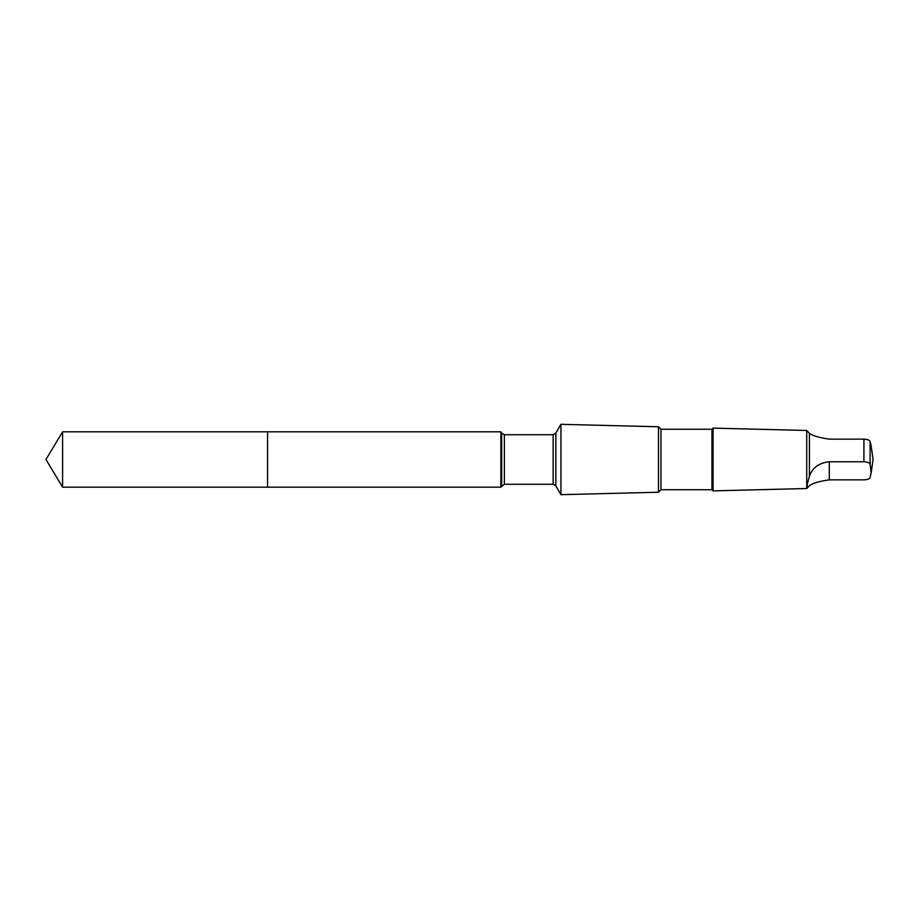 <?xml version="1.0" encoding="UTF-8"?>
<svg xmlns="http://www.w3.org/2000/svg" width="919" height="919" viewBox="0 0 919 919"><rect width="100%" height="100%" fill="white"/><g stroke="black" fill="none" stroke-linecap="round" stroke-linejoin="round"><path stroke-width="1.38" d="M267.555 460.568L267.555 431.804L62.595 431.804L62.595 487.196L267.555 487.196L267.555 431.804L500.878 431.804L500.878 487.196L267.555 487.196L267.555 460.568M809.421 433.263L809.421 476.203L806.905 485.519L808.306 486.944L806.721 488.529L806.721 430.471L809.421 433.263C812.453 435.755 819.07 437.708 829.283 439.133L863.917 439.133C867.547 439.316 869.604 440.132 870.109 441.579L871.201 446.347M808.306 486.944L809.421 485.737C812.453 483.245 819.07 481.292 829.283 479.867L863.917 479.867C867.547 479.684 869.604 478.868 870.109 477.421L871.178 472.837L870.109 464.233C869.615 462.785 867.559 461.97 863.917 461.775L829.283 461.775C819.082 462.843 812.465 467.656 809.421 476.203M555.834 485.829L555.834 433.171L560.935 424.325L560.935 494.675L555.834 485.829L553.135 484.279L504.37 484.279L500.878 487.196M660.968 429.265L660.968 489.735L711.961 489.735L711.961 429.265L660.968 429.265L658.475 426.761L658.475 492.239L560.935 494.675M711.961 429.265L713.087 428.128L713.087 490.872L711.961 489.735M267.555 487.196L62.595 487.196L45.95 459.5L62.595 487.196M863.917 439.133L863.917 461.775M870.109 441.579L870.109 464.233M555.834 433.171L553.135 434.721L504.37 434.721L501.659 433.171L501.659 485.829M504.37 434.721L504.37 484.279M553.135 434.721L553.135 484.279M829.283 479.867L829.283 461.775M45.95 459.5L62.595 431.804M501.659 433.171L500.878 431.804M658.475 426.761L560.935 424.325M660.968 489.735L658.475 492.239M806.721 430.471L713.087 428.128M806.721 488.529L713.087 490.872M871.201 472.653L873.05 459.5L871.178 446.163"/></g></svg>
